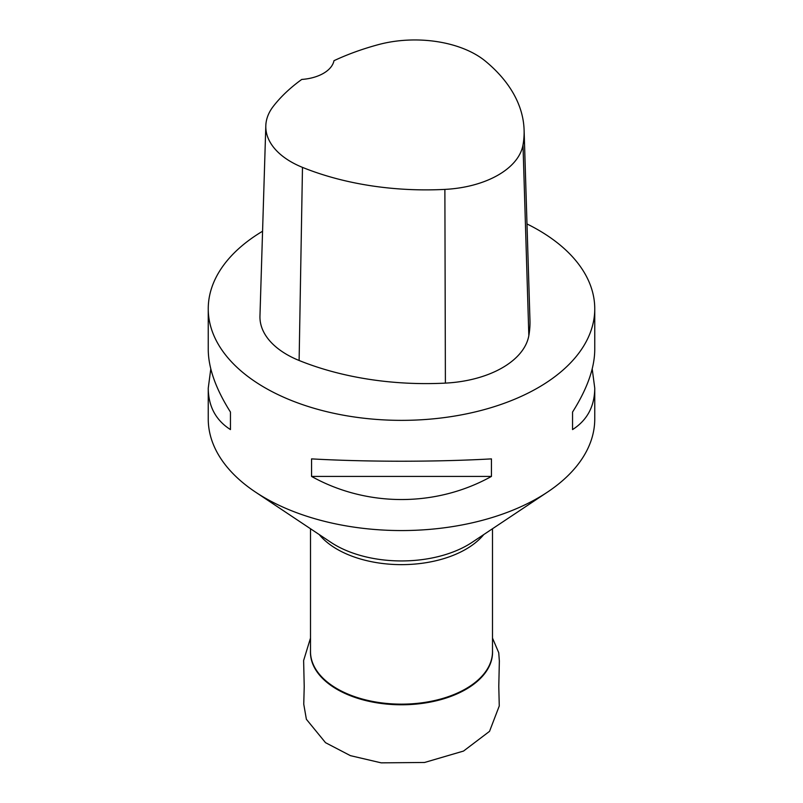 <?xml version="1.0" encoding="UTF-8"?>
<svg xmlns="http://www.w3.org/2000/svg" width="803" height="803" viewBox="0 0 803 803"><rect width="100%" height="100%" fill="white"/><g stroke="black" fill="none" stroke-linecap="round" stroke-linejoin="round"><path stroke-width="1.2" d="M208.248 308.784L208.248 349.666C208.399 368.075 215.796 388.873 230.451 412.049L230.451 429.585C215.796 420.22 208.399 406.398 208.248 388.13L208.248 418.985A193.252 111.567 0 0 0 255.424 492.038A193.252 111.567 0 0 0 547.576 492.038A193.252 111.567 0 0 0 594.752 418.985L594.752 388.13C594.601 406.398 587.204 420.22 572.549 429.585L572.549 412.049C587.204 388.873 594.601 368.075 594.752 349.666L594.752 308.784A193.252 111.567 180 0 1 401.5 420.36A193.252 111.567 180 0 1 208.248 308.784A193.252 111.567 180 0 1 262.571 231.234M526.989 223.947A193.252 111.567 180 0 1 538.151 229.899A193.252 111.567 180 0 1 594.752 308.784M311.564 476.42L311.564 458.884C366.82 461.996 436.18 461.996 491.436 458.884L491.436 476.42C436.18 507.235 366.82 507.235 311.564 476.42L491.436 476.42M592.202 368.898L594.752 388.13M208.248 388.13L210.798 368.898M524.098 130.026L529.96 320.307A220.855 127.506 180 0 1 528.836 335.634A92.024 53.128 180 0 1 445.394 383.111A220.855 127.506 180 0 1 299.117 360.487A92.024 53.128 180 0 1 259.961 316.051L265.813 125.76A86.162 49.746 180 0 1 273.321 106.317A214.993 124.124 180 0 1 301.757 79.437A36.808 21.249 180 0 0 333.968 60.707A214.993 124.124 180 0 1 378.243 44.667A86.162 49.746 180 0 1 485.534 61.259A214.993 124.124 180 0 1 524.098 130.026A214.993 124.124 180 0 1 523.004 144.941A86.162 49.746 180 0 1 444.882 189.398A214.993 124.124 180 0 1 302.48 167.375A86.162 49.746 180 0 1 265.813 125.76M572.549 412.049L572.549 429.585M230.451 429.585L230.451 412.049M492.5 650.37A91.06 52.576 180 0 1 401.5 704.783A91.06 52.576 180 0 1 310.5 650.37M310.5 528.745L310.5 651.604A91 52.536 0 0 0 401.5 704.151A91 52.536 0 0 0 492.5 651.604L492.5 528.745M483.757 534.577A91 52.536 180 0 1 401.5 564.639A91 52.536 180 0 1 319.243 534.577M547.576 492.038L472.134 542.316A93.449 53.952 180 0 1 330.866 542.316L255.424 492.038M523.004 144.941L528.836 335.634M444.882 189.398L445.394 383.111M302.48 167.375L299.117 360.487M492.5 638.094L498.733 652.709L499.356 661.03L498.783 686.445L499.265 705.957L489.539 731.342L463.522 751.066L424.586 762.469L381.214 762.85L350.419 755.653L325.526 742.685L306.385 719.287L303.755 704.191L304.217 686.565L303.624 660.518L310.5 638.064"/></g></svg>
